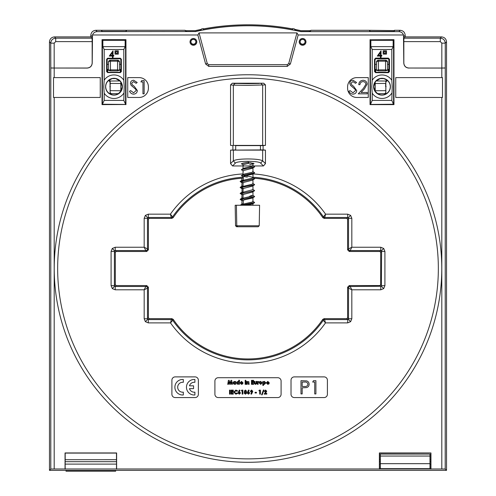 <?xml version="1.0" encoding="UTF-8"?>
<svg xmlns="http://www.w3.org/2000/svg" width="496" height="496" viewBox="0 0 496 496"><rect width="100%" height="100%" fill="white"/><g stroke="black" fill="none" stroke-linecap="round" stroke-linejoin="round"><path stroke-width="0.74" d="M115.221 247.25L115.221 250.561L114.638 250.802L112.294 248.465L115.221 247.25L144.175 247.25L144.175 218.302L147.479 218.302L147.479 248.905L148.403 249.829L148.403 219.226L148.403 249.829L146.754 251.484L116.145 251.484L146.754 251.484L148.403 249.829M111.085 285.665L114.396 285.665L114.638 286.248L112.294 288.585L111.085 285.665L111.085 251.391L114.396 251.391L114.396 285.665L115.32 284.741L115.32 252.315L115.32 284.741L116.145 285.566L146.754 285.566L116.145 285.566L115.32 284.741M347.597 249.829L347.597 219.226L346.766 218.395L324.223 218.395L322.853 217.676L324.223 218.395L346.766 218.395L347.597 219.226L347.597 249.829L349.246 251.484L347.597 249.829L348.521 248.905L348.521 218.302L347.69 217.471L347.69 214.167L350.616 215.376L351.825 218.302L351.825 247.25L380.779 247.25L383.706 248.465L384.915 251.391L384.915 285.665L383.706 288.585L380.779 289.8L351.825 289.8L351.825 318.748L350.616 321.675L347.69 322.89L347.69 319.579L346.766 318.655L324.13 318.655L324.613 319.579L347.69 319.579L348.521 318.748L351.825 318.748M144.175 318.748L147.479 318.748L147.721 319.337L145.384 321.675L144.175 318.748L144.175 289.8L115.221 289.8L115.221 286.49L145.824 286.49L146.754 285.566L148.403 287.221L148.403 317.824L148.403 287.221L146.754 285.566M349.246 285.566L379.855 285.566L380.68 284.741L379.855 285.566L349.246 285.566L347.597 287.221L349.246 285.566L350.176 286.49L381.362 286.248L381.604 251.391L380.779 250.561L380.779 247.25M347.69 322.89L325.481 322.89A94.649 94.649 0 0 1 170.519 322.89L148.31 322.89L148.31 319.579L171.387 319.579L171.87 318.655L149.234 318.655L171.777 318.655M380.68 284.741L380.68 252.315L379.855 251.484L380.68 252.315L380.68 284.741L381.604 285.665L384.915 285.665M305.976 41.875A3.379 3.379 0 0 1 302.597 45.254A3.379 3.379 0 0 1 299.212 41.875A3.379 3.379 0 0 1 302.597 38.496A3.379 3.379 0 0 1 305.976 41.875M300.049 41.875A2.548 2.548 0 0 0 302.597 44.423A2.548 2.548 0 0 0 305.139 41.875A2.548 2.548 0 0 0 302.597 39.327A2.548 2.548 0 0 0 300.049 41.875M300.111 41.875A2.48 2.48 0 0 0 302.597 44.355A2.48 2.48 0 0 0 305.077 41.875A2.48 2.48 0 0 0 302.597 39.395A2.48 2.48 0 0 0 300.111 41.875M196.788 41.875A3.379 3.379 0 0 1 193.403 45.254A3.379 3.379 0 0 1 190.024 41.875A3.379 3.379 0 0 1 193.403 38.496A3.379 3.379 0 0 1 196.788 41.875M190.861 41.875A2.548 2.548 0 0 0 193.403 44.423A2.548 2.548 0 0 0 195.951 41.875A2.548 2.548 0 0 0 193.403 39.327A2.548 2.548 0 0 0 190.861 41.875M190.923 41.875A2.48 2.48 0 0 1 193.403 39.395A2.48 2.48 0 0 1 195.889 41.875A2.48 2.48 0 0 1 193.403 44.355A2.48 2.48 0 0 1 190.923 41.875M177.686 387.227A4.966 4.966 0 0 1 183.315 382.311L183.315 379.483A7.775 7.775 0 0 0 174.877 387.227A7.775 7.775 0 0 0 183.315 394.977L183.315 392.15A4.966 4.966 0 0 1 177.686 387.227M186.459 387.227A7.775 7.775 0 0 0 194.897 394.977L194.897 392.15A4.966 4.966 0 0 1 189.472 388.635L193.57 388.635L193.57 385.82L189.472 385.82A4.966 4.966 0 0 1 194.897 382.311L194.897 379.483A7.775 7.775 0 0 0 186.459 387.227M241.949 163.618L246.084 162.607M248 83.65L236.728 83.452L248 83.254L259.272 83.452L236.728 83.452L248 83.254L259.272 83.452L248 83.65M230.547 163.618L230.547 150.114L265.453 150.114L265.453 163.618L263.457 165.955L260.654 163.153C259.03 160.723 236.97 160.723 235.346 163.153L232.543 165.955L230.547 163.618L233.337 160.828L233.337 150.114L263.097 149.904L263.097 145.607L265.453 145.396L233.337 145.396L233.337 85.176L230.547 84.903L232.283 83.223L263.717 83.223L265.453 84.903L265.453 145.396M230.547 150.114L235.693 149.904L235.693 145.607L263.097 145.607M265.453 84.903L248 85.368L233.337 85.176L235.023 83.495L263.717 83.223M235.346 163.153L233.337 160.828C235.482 159.625 240.374 158.999 248 158.956C255.626 158.999 260.518 159.625 262.663 160.828L265.453 163.618M57.654 268.528A190.346 190.346 0 0 0 248 458.874A190.346 190.346 0 0 0 438.346 268.528A190.346 190.346 0 0 0 248 78.182A190.346 190.346 0 0 0 57.654 268.528M248 462.297A193.775 193.775 0 0 1 54.225 268.528A193.775 193.775 0 0 1 248 74.753A193.775 193.775 0 0 1 441.775 268.528A193.775 193.775 0 0 1 248 462.297M185.107 30.293L126.647 30.293L126.071 31.446L101.916 31.446L101.339 30.293L95.796 30.293L101.63 30.293L101.63 30.87M126.362 30.87L126.362 30.293L185.076 30.293L186.756 31.533M200.012 30.516L201.537 28.948L200.787 30.361A242.804 242.804 0 0 0 195.195 31.533L185.808 31.533L185.076 30.293M203.329 28.607A244.044 244.044 0 0 0 201.537 28.948A244.044 244.044 0 0 1 203.329 28.607L203.329 29.841A242.829 242.829 0 0 1 292.671 29.841L292.671 28.607A244.044 244.044 0 0 1 294.463 28.948A244.044 244.044 0 0 0 292.671 28.607M309.244 31.533L310.924 30.293L310.192 31.533L300.805 31.533A242.804 242.804 0 0 0 295.213 30.361L294.463 28.948L295.988 30.516M394.37 30.87L394.37 30.293L400.204 30.293C403.198 30.609 404.854 32.265 405.17 35.253C404.854 32.265 403.198 30.609 400.204 30.293L394.661 30.293L394.084 31.446L369.929 31.446L369.353 30.293L310.924 30.293L369.638 30.293L369.638 30.87M125.953 104.625L125.953 39.674L102.033 39.674L102.033 104.625L125.575 104.507M370.047 39.674L370.047 104.625L393.967 104.625L393.967 39.674L370.425 39.792M265.453 150.114L263.097 149.904M232.543 165.955L252.142 165.955M253.431 165.955L263.457 165.955M232.903 149.904L232.903 145.607L230.547 145.396L230.547 84.903M173.147 217.676A90.495 90.495 0 0 1 243.034 178.169A90.495 90.495 0 0 0 173.147 217.676L171.777 218.395L149.234 218.395L171.777 218.395L173.147 217.676L170.419 214.167A94.73 94.73 0 0 1 243.034 173.929M254.02 178.231A90.495 90.495 0 0 1 322.853 217.676A90.495 90.495 0 0 0 254.02 178.231M149.234 218.395L148.403 219.226L149.234 218.395L148.31 217.471L148.31 214.167L170.419 214.167L171.287 217.471L148.31 217.471L147.479 218.302L148.403 219.226M116.145 251.484L115.32 252.315L116.145 251.484L115.221 250.561L145.824 250.561L144.175 247.25L147.479 248.905A1.655 1.655 135 0 1 145.824 250.561L146.754 251.484M148.403 317.824L149.234 318.655L148.403 317.824L147.479 318.748L147.479 288.145L144.175 289.8L145.824 286.49A1.655 1.655 45 0 1 147.479 288.145L148.403 287.221M171.87 318.655L173.24 319.381L172.744 320.292A91.338 91.338 0 0 0 323.256 320.292L322.76 319.381A90.415 90.415 0 0 1 173.24 319.381M322.76 319.381L324.13 318.655M346.766 318.655L347.597 317.824L347.597 287.221L347.597 317.824L346.766 318.655L324.223 318.655M349.246 251.484L379.855 251.484L349.246 251.484L350.176 250.561L351.825 247.25L348.521 248.905A1.655 1.655 -135 0 0 350.176 250.561L380.779 250.561L379.855 251.484M95.796 30.293C92.802 30.609 91.146 32.265 90.83 35.253C91.146 32.265 92.802 30.609 95.796 30.293L97.135 31.632L195.195 31.533M195.207 31.632C230.404 23.789 265.596 23.789 300.793 31.632L300.805 31.533M300.793 31.632L398.865 31.632L400.204 30.293M405.17 36.909L405.17 35.253L405.17 36.909L441.564 36.909L405.17 36.909L403.899 38.18L440.293 38.18C443.306 38.477 444.962 40.133 445.259 43.146L445.197 469.03L446.524 470.363L446.524 41.875L446.524 470.363L49.476 470.363L49.476 41.875L49.476 470.363L446.524 470.363M441.564 36.909C444.559 37.225 446.214 38.88 446.524 41.875C446.214 38.88 444.559 37.225 441.564 36.909L440.293 38.18L440.293 41.608L403.837 41.608L403.837 63.054C404.153 66.049 405.809 67.704 408.803 68.02L441.831 68.02L441.831 43.146L440.293 41.608M49.476 41.875C49.786 38.88 51.441 37.225 54.436 36.909L90.83 36.909L54.436 36.909C51.441 37.225 49.786 38.88 49.476 41.875L50.741 43.146C51.038 40.133 52.694 38.477 55.707 38.18L92.101 38.18L90.83 36.909L90.83 35.253L90.83 36.909M380.351 459.711L379.521 459.711L379.521 453.09L430.956 452.947L430.956 468.974L441.806 468.974L441.806 97.464L442.494 97.464L442.494 77.612L395.74 77.612L395.74 97.464L441.806 97.464M441.806 77.612L441.806 68.076L445.197 68.02M408.803 68.02L441.806 68.076M408.741 68.076C405.753 67.76 404.097 66.104 403.781 63.116L403.496 34.987C402.659 32.879 401.115 31.763 398.865 31.632M298.158 34.987L290.389 63.984L287.252 66.39L208.748 66.39L205.611 63.984L197.842 34.987L199.051 32.891L296.949 32.891L298.158 34.987L403.496 34.987M97.135 31.632C94.885 31.763 93.341 32.879 92.504 34.987L197.842 34.987M92.504 34.987L92.219 63.116C91.903 66.104 90.247 67.76 87.259 68.076L87.197 68.02C90.191 67.704 91.847 66.049 92.163 63.054L92.163 41.608L55.707 41.608L54.169 43.146L54.169 68.02L87.197 68.02M54.194 68.076L54.194 77.612L53.506 77.612L53.506 97.464L54.194 97.464L54.194 468.974L50.803 469.03L50.803 68.02L87.259 68.076M54.194 97.464L100.26 97.464L100.26 77.612L54.194 77.612M54.194 468.974L65.044 468.974L65.044 452.947L116.622 452.947L116.622 468.974L379.378 468.974L379.378 452.947L430.956 452.947M368.274 77.612L356.86 77.612A9.263 9.263 0 0 0 347.597 86.874L347.597 88.195A9.263 9.263 0 0 0 356.86 97.464L368.274 97.464L368.274 77.612M148.403 88.195L148.403 86.874A9.263 9.263 0 0 0 139.14 77.612L127.726 77.612L127.726 97.464L139.14 97.464A9.263 9.263 0 0 0 148.403 88.195M232.283 83.223L235.023 83.495M294.32 397.569L324.105 397.569A3.311 3.311 0 0 0 327.41 394.258L327.41 380.196A3.311 3.311 0 0 0 324.105 376.886L294.32 376.886A3.311 3.311 0 0 0 291.016 380.196L291.016 394.258A3.311 3.311 0 0 0 294.32 397.569M175.206 397.569L195.058 397.569A3.311 3.311 0 0 0 198.369 394.258L198.369 380.196A3.311 3.311 0 0 0 195.058 376.886L175.206 376.886A3.311 3.311 0 0 0 171.895 380.196L171.895 394.258A3.311 3.311 0 0 0 175.206 397.569M214.911 381.027L214.911 394.258A3.311 3.311 0 0 0 218.221 397.569L277.779 397.569A3.311 3.311 0 0 0 281.089 394.258L281.089 381.027A3.311 3.311 0 0 0 277.779 377.716L218.221 377.716A3.311 3.311 0 0 0 214.911 381.027M116.622 468.974L65.044 468.974M50.803 469.03L49.476 470.363M445.197 469.03L441.806 468.974M430.956 468.974L379.378 468.974M430.813 453.09L430.857 461.695L429.982 461.695M430.813 459.711L429.982 459.711M379.521 459.711L380.351 459.724M429.982 459.724L430.826 459.724M92.101 38.18L92.163 41.608M50.803 68.02L50.741 43.146L54.169 43.146M403.837 41.608L403.899 38.18M65.187 459.711L65.187 453.09L116.479 453.09L116.479 459.711L65.174 459.724L116.492 459.724L116.523 461.695L65.143 461.695L65.143 464.113L116.523 464.113L116.523 461.695M65.193 469.123L65.143 464.113M65.143 461.695L65.174 459.724M116.523 464.113L116.473 469.123M379.527 469.123L379.477 464.113L380.351 464.113M380.351 461.695L379.477 461.695L379.477 464.113M379.477 461.695L379.508 459.724M429.982 464.113L430.857 464.113L430.857 461.695M430.857 464.113L430.807 469.123M199.051 32.891L207.266 63.538L208.748 64.678L287.252 64.678L288.734 63.538L296.949 32.891M54.169 68.02L50.741 67.958M445.259 67.958L441.831 68.02M290.389 63.984L288.734 63.538M287.252 66.39L287.252 64.678M208.748 66.39L208.748 64.678M205.611 63.984L207.266 63.538M446.524 41.875L445.259 43.146L441.831 43.146M55.707 41.608L55.707 38.18L54.436 36.909M230.547 145.396L232.903 145.607M248 162.552L254.051 163.618L249.693 164.641M260.654 163.153L262.663 160.828L262.663 150.114L260.45 149.904L260.45 145.607L262.663 145.396L262.663 85.176L260.977 83.495M133.579 94.159C131.694 94.004 130.355 93.043 129.555 91.27L130.671 90.601L133.579 92.802L136.171 90.563L135.699 89.261L131.142 85.349L130.405 83.334C130.609 81.4 131.694 80.371 133.666 80.247L137.187 82.491L136.115 83.303L133.529 81.604L131.589 83.278L132.463 84.99L134.242 86.31L137.361 90.582C137.088 92.802 135.83 93.992 133.579 94.159M140.92 81.945L141.701 80.588L144.144 80.588L144.144 93.825L142.96 93.825L142.96 81.945L140.92 81.945M352.954 94.159C351.069 94.004 349.73 93.043 348.924 91.27L350.046 90.601L352.954 92.802L355.545 90.563L355.068 89.261L350.517 85.349L349.773 83.334C349.984 81.4 351.069 80.371 353.034 80.247L356.562 82.491L355.489 83.303L352.904 81.604L350.963 83.278L351.838 84.99L353.611 86.31L356.729 90.582C356.463 92.802 355.204 93.992 352.954 94.159M363.022 81.604C361.162 81.759 360.139 82.776 359.953 84.661L358.769 84.661C358.986 81.97 360.425 80.501 363.084 80.247C365.527 80.426 366.86 81.741 367.083 84.184L364.405 88.933L361.094 92.467L367.251 92.467L367.251 93.825L358.261 93.825L363.394 88.344L365.893 84.289C365.688 82.615 364.727 81.716 363.022 81.604M300.985 393.929L300.985 380.692L306.59 380.891C308.233 381.405 309.082 382.521 309.126 384.245C309.076 386.012 308.196 387.134 306.485 387.605L302.169 387.822L302.169 393.929L300.985 393.929M302.169 382.05L302.169 386.465L304.488 386.489C306.398 386.725 307.551 385.981 307.942 384.251C307.57 382.552 306.454 381.821 304.594 382.05L302.169 382.05M312.691 382.05L313.466 380.692L315.915 380.692L315.915 393.929L314.724 393.929L314.724 382.05L312.691 382.05M227.738 384.332L228.408 380.364L229.152 380.364L230.057 383.135L230.969 380.364L231.7 380.364L232.37 384.332L231.651 384.332L231.229 381.827L230.404 384.332L229.704 384.332L228.885 381.827L228.464 384.332L227.738 384.332M235.123 381.759L235.836 381.43L235.836 384.332L235.123 384.016L234.224 384.381L232.829 382.887L234.199 381.381L235.123 381.759M234.348 382.044L233.542 382.875L234.354 383.724L235.172 382.875L234.348 382.044M238.737 381.771L238.737 380.258L239.45 380.258L239.45 384.332L238.737 384.016L237.838 384.381L236.443 382.887L237.813 381.381L238.737 381.771M237.962 382.044L237.156 382.875L237.968 383.724L238.787 382.875L237.962 382.044M243.065 382.924L240.771 383.061L241.583 383.774L242.86 383.755L241.571 384.381L240.058 382.9L241.54 381.381L243.065 382.924M240.82 382.503L242.352 382.503L241.595 381.994L240.82 382.503M245.049 380.686L245.501 380.209L245.966 380.699L245.508 381.176L245.049 380.686M245.148 384.332L245.148 381.43L245.861 381.43L245.861 384.332L245.148 384.332M246.524 384.332L246.524 381.43L248.862 381.678L249.122 384.332L248.409 384.332L247.895 382.044L247.268 382.596L247.237 384.332L246.524 384.332M251.46 384.332L251.46 380.364L253.599 380.364L253.599 381.077L252.173 381.077L252.173 381.839L253.599 381.839L253.599 382.552L252.173 382.552L252.173 383.619L253.599 383.619L253.599 384.332L251.46 384.332M254.212 382.633L254.212 381.43L254.925 381.43L254.925 382.825L255.508 383.724L256.041 383.383L256.091 381.43L256.804 381.43L256.686 383.681L255.508 384.381L254.299 383.582L254.212 382.633M257.418 384.332L257.418 381.43L258.025 381.79L258.943 381.455L258.125 383.017L258.131 384.332L257.418 384.332M259.693 381.771L260.685 381.381L262.204 382.881L260.685 384.381L259.197 382.887L259.693 381.771M260.698 382.044L259.91 382.881L260.698 383.724L261.491 382.881L260.698 382.044M262.812 381.43L263.525 381.759L264.449 381.381L265.819 382.887L264.424 384.381L263.525 384.003L263.525 385.404L262.812 385.404L262.812 381.43M264.294 382.044L263.475 382.875L264.294 383.724L265.106 382.875L264.294 382.044M269.328 382.924L267.04 383.061L267.846 383.774L269.123 383.755L267.84 384.381L266.327 382.9L267.809 381.381L269.328 382.924M267.09 382.503L268.615 382.503L267.865 381.994L267.09 382.503M229.524 394.109L229.524 390.135L230.237 390.135L230.237 394.109L229.524 394.109M231.148 394.109L231.148 390.135L233.287 390.135L233.287 390.848L231.861 390.848L231.861 391.611L233.287 391.611L233.287 392.324L231.861 392.324L231.861 393.396L233.287 393.396L233.287 394.109L231.148 394.109M235.873 390.036L237.565 390.823L237.045 391.325L235.842 390.749L234.509 392.113L235.854 393.495L237.045 392.919L237.547 393.452L235.86 394.208L233.796 392.113L235.873 390.036M238.371 392.014L239.382 390.036L240.014 390.352L239.32 391.716L240.517 392.975L239.301 394.208L238.074 392.968L238.371 392.014M239.283 392.373L238.787 392.931L239.289 393.495L239.804 392.931L239.283 392.373M241.329 390.798L241.757 390.135L242.86 390.135L242.86 394.109L242.147 394.109L242.147 390.798L241.329 390.798M246.574 391.158L246.233 391.97L246.779 392.993L245.439 394.208L244.082 392.993L244.615 391.97L244.286 391.146L245.433 390.036L246.574 391.158M245.415 390.749L244.999 391.195L245.433 391.666L245.861 391.195L245.415 390.749M245.439 392.373L244.795 392.931L245.433 393.495L246.066 392.944L245.439 392.373M247.535 392.014L248.546 390.036L249.172 390.352L248.484 391.716L249.68 392.975L248.465 394.208L247.237 392.968L247.535 392.014M248.446 392.373L247.95 392.931L248.453 393.495L248.967 392.931L248.446 392.373M252.489 392.224L251.478 394.208L250.846 393.892L251.54 392.528L250.344 391.27L251.559 390.036L252.786 391.276L252.489 392.224M251.571 391.865L252.073 391.313L251.571 390.749L251.057 391.313L251.571 391.865M255.074 392.987L255.074 392.324L256.451 392.324L256.451 392.987L255.074 392.987M258.893 390.798L259.321 390.135L260.419 390.135L260.419 394.109L259.706 394.109L259.706 390.798L258.893 390.798M262.13 394.822L261.59 394.822L263.419 390.036L263.959 390.036L262.13 394.822M265.503 390.749L264.951 391.462L264.238 391.462L265.54 390.036L266.73 391.226L265.447 393.446L266.786 393.446L266.786 394.109L264.139 394.109L266.017 391.276L265.503 390.749M325.481 322.89L324.613 319.579A1.655 1.655 -27.7 0 0 323.256 320.292L325.481 322.89M347.597 317.824L348.521 318.748L348.521 288.145L351.825 289.8L350.176 286.49A1.655 1.655 -45 0 0 348.521 288.145L347.597 287.221M170.519 322.89L172.744 320.292A1.655 1.655 27.7 0 0 171.387 319.579L170.519 322.89M379.855 285.566L380.779 286.49L380.779 289.8M380.68 252.315L381.604 251.391L384.915 251.391M347.597 219.226L348.521 218.302L351.825 218.302M346.766 218.395L347.69 217.471L324.713 217.471L325.581 214.167L347.69 214.167M322.853 217.676L325.581 214.167A94.73 94.73 0 0 0 252.966 173.929M195.883 41.794A2.48 2.48 0 0 1 193.403 44.194A2.48 2.48 0 0 1 190.923 41.794M102.033 104.625L102.151 98.214M102.151 93.564L102.151 53.785M102.151 48.992L102.412 39.792M394.37 30.293L394.084 31.446M393.967 39.674L393.849 48.992M393.849 53.785L393.849 93.564M393.849 98.214L393.588 104.507M295.424 29.518A243.666 243.666 0 0 1 300.898 30.671L309.876 30.671M394.084 30.585L369.638 30.293M186.124 30.671L195.102 30.671A243.666 243.666 0 0 1 200.576 29.518M126.362 30.293L101.63 30.293M199.857 30.547L200.626 29.462M186.211 30.746L186.942 31.533M292.671 28.929A243.728 243.728 0 0 0 203.329 28.929M125.575 39.792L125.841 48.992M125.841 53.785L125.841 104.507M370.425 104.507L370.159 53.785M370.159 48.992L370.159 39.792M300.117 41.794A2.48 2.48 0 0 0 302.597 44.194A2.48 2.48 0 0 0 305.077 41.794M295.374 29.462L296.143 30.547M309.058 31.533L309.789 30.746M369.929 30.585L369.929 31.446M101.916 30.585L101.916 31.446M126.071 31.446L126.071 30.585M254.615 202.529L241.639 205.251L253.723 203.031L254.584 202.436L252.724 201.246M252.724 195.288L254.584 196.478L253.723 197.079L241.416 199.46L243.276 200.843L243.232 204.786M254.615 196.571L241.385 199.553M252.724 189.336L254.584 190.526L254.429 190.848L241.416 193.502L243.276 194.891M254.615 190.619L241.385 193.595M252.724 183.377L254.584 184.568L253.723 185.169L243.071 186.955L241.385 187.643L243.232 188.368L241.385 187.637L243.276 186.353L243.232 186.918M254.615 184.661L241.564 187.42M252.966 167.791L252.966 171.759L252.29 172.261L244.299 174.046L243.034 174.735L243.71 175.237L251.701 177.022L254.615 178.709L241.416 181.592L243.276 182.981M254.615 178.709L241.385 181.685M252.724 171.467L254.584 172.658L253.723 173.253L241.416 175.64L243.276 177.022L243.232 180.959M254.615 172.751L241.385 175.727M254.615 166.799L241.416 169.682L243.276 171.064M252.724 165.509L254.584 166.699L253.723 167.295L243.071 169.08L241.385 169.775M243.238 176.458L247.33 177.122M241.385 163.823L243.071 163.128L248.67 162.235L241.416 163.723L243.276 165.112M252.966 163.01L252.966 165.8L252.29 166.303L244.299 168.088L243.276 168.485L243.232 169.049M252.966 173.749L252.966 177.711L252.29 178.213L244.299 179.998L243.034 180.693M252.966 179.701L252.966 183.669L252.29 184.171L243.276 186.353M252.966 185.659L252.966 189.627L244.299 191.915L243.276 192.312L243.232 192.87M252.966 191.611L252.966 195.579L252.29 196.081L244.299 197.867L243.276 198.27L243.232 198.828M252.966 197.569L252.966 201.537L252.29 202.039L244.299 203.825L243.034 204.513M251.057 162.7L243.065 164.715L243.034 168.783M254.429 167.028L252.29 168.293L243.065 170.674L243.034 174.735M254.429 172.98L252.29 174.245L244.299 176.037L243.034 176.725M254.429 178.938L252.29 180.203L243.065 182.584L243.034 186.645M254.429 184.89L252.29 186.161L243.065 188.542L243.034 192.603M254.429 190.848L252.29 192.113L243.065 194.494L243.034 198.561M254.429 196.807L252.29 198.071L244.299 199.857L243.034 200.545M254.429 202.759L252.29 204.023L246.779 205.251M259.222 225.767L258.193 226.759L236.567 226.759L235.538 225.767L259.222 225.767L259.582 205.251L235.178 205.251L235.538 225.767M240.331 205.127L243.034 204.433L240.188 205.251L242.036 204.067L241.998 204.631M240.145 199.398L243.034 198.474L240.145 199.404L242.036 200.688M240.145 193.446L243.034 192.516L240.145 193.446L242.036 194.736M240.145 187.488L243.034 186.564L240.145 187.488L242.036 188.778L241.998 192.715M240.145 181.53L243.034 180.606L240.145 181.536L242.036 182.819M243.034 179.856L242.036 180.24L241.998 180.804M243.034 185.808L242.036 186.198L241.998 186.763M243.034 191.766L241.8 192.448M251.726 195.43L249.476 196.366M243.034 197.724L242.036 198.109L241.998 198.673M243.034 203.676L242.036 204.067M242.06 182.218L241.8 186.496M242.06 188.17L241.8 188.486M242.06 194.128L241.8 198.406M242.06 200.086L241.8 204.364M251.484 203.664L244.77 205.251M110.354 83.874L110.354 83.911A0.496 0.496 0 0 0 110.186 83.539M123.802 93.223A11.774 11.774 0 0 1 104.185 93.223L104.185 100.421L123.802 100.421L124.211 86.707L123.802 80.191L123.802 49.501L104.185 49.501L104.185 80.191A11.774 11.774 0 0 1 123.802 80.191M104.185 80.191L103.776 86.707L104.185 93.223M105.586 86.707A8.407 8.407 0 0 0 113.993 95.114A8.407 8.407 0 0 0 122.4 86.707A8.407 8.407 0 0 0 113.993 78.3A8.407 8.407 0 0 0 105.586 86.707M120.776 91.307L118.339 93.651C116.064 95.077 113.665 95.331 111.141 94.426L110.757 94.271C107.551 92.764 105.865 90.241 105.685 86.707C105.741 84.196 106.714 82.113 108.599 80.451L112.251 78.61L115.735 78.61L119.896 80.953L120.807 82.069L122.283 86.707L120.819 91.32L120.795 82.076M102.412 31.446L125.575 31.446M102.412 39.674L102.412 104.625M119.896 80.953L110.329 81.034L110.05 81.896L108.599 80.451M120.776 83.508L110.186 83.415M120.776 90.749L110.186 90.681M120.361 58.23L121.359 59.222L121.359 71.579L120.361 72.583L107.626 72.583L106.634 71.579L106.634 59.222L107.626 58.23L120.361 58.23L120.361 58.565L107.626 58.565L106.969 59.222L106.969 71.579L107.626 72.249L120.361 72.249L121.024 71.579L121.024 59.222L120.361 58.565L120.807 59.439L120.888 69.434L121.024 71.579L121.359 71.579M123.802 49.501L125.135 46.636L102.858 46.636L102.858 40.331L102.412 39.891L125.575 39.891L125.575 104.625M106.634 71.579L106.969 71.579L107.099 69.409L107.179 60.208L107.179 59.439L106.634 59.222M107.626 58.23L107.843 58.776L120.15 58.776M107.843 58.776L107.179 59.439M118.339 93.651L111.185 93.645L111.141 94.426M115.735 78.61L112.251 78.61M125.575 39.674L125.135 40.331L102.858 40.331M102.858 46.636L104.185 49.501M109.994 81.313L110.143 93.366L110.757 94.271L110.143 93.366L110.162 81.487M107.142 64.35L108.45 64.35M119.536 64.35L120.844 64.35M120.361 72.583L120.237 70.209L119.536 70.209L119.536 62.57A1.984 1.401 180 0 0 117.552 61.182L117.552 60.214L110.434 60.214L110.434 61.182L117.552 61.182L117.552 69.88L110.434 69.88L110.434 70.816L108.45 70.203L108.5 61.758A1.984 1.984 0 0 1 110.434 60.214M120.237 70.209L120.888 69.434M107.099 69.409L107.756 70.184L107.626 72.583M108.45 70.19L107.756 70.184M117.552 60.214A1.984 1.984 0 0 1 119.449 61.622L119.536 62.57M110.186 92.671L111.185 93.645M120.819 91.32L120.807 82.069M119.536 70.209L117.552 70.816L110.434 70.816M104.185 100.421L102.412 104.247L125.575 104.445M102.033 93.564L102.412 93.564M102.412 98.214L102.033 98.214M102.033 48.992L102.412 48.986M102.412 53.785L102.033 53.785M125.953 53.785L125.575 53.785M125.575 48.986L125.953 48.992M125.135 46.636L125.135 40.331M125.575 104.247L123.802 100.421M109.287 56.067L113.02 50.803L113.02 55.385L113.782 55.385L113.782 56.067L113.02 56.067L113.02 57.592L112.425 57.592L112.425 56.067L109.287 56.067M110.453 55.385L112.425 55.385L112.425 52.514L110.453 55.385M115.004 50.828L115.004 54.138L118.315 54.138L118.315 50.828L115.004 50.828M115.828 53.314L117.484 53.314L117.484 51.658L115.828 51.658L115.828 53.314M110.354 86.645L109.864 86.651M121.359 59.222L120.807 59.439M385.814 85.461L385.646 83.911L385.646 86.645L385.646 85.368L385.646 86.645L386.136 86.651M393.588 104.625L391.815 100.421L392.224 86.707L391.815 80.247L391.815 49.501L372.198 49.501L372.198 80.247A11.749 11.749 0 0 1 391.815 80.247M391.815 93.174A11.749 11.749 0 0 1 372.198 93.174L372.198 100.421L370.425 104.625M372.198 80.247L371.789 86.707L372.198 93.174M373.6 86.707A8.407 8.407 0 0 0 382.007 95.114A8.407 8.407 0 0 0 390.414 86.707A8.407 8.407 0 0 0 382.007 78.3A8.407 8.407 0 0 0 373.6 86.707M384.859 94.426C382.335 95.331 379.936 95.077 377.661 93.651L375.181 91.32L373.717 86.707L375.193 82.069L376.104 80.953L385.671 81.034L386.756 79.949L387.401 80.451C389.286 82.113 390.259 84.196 390.315 86.707C390.135 90.241 388.449 92.764 385.249 94.271L384.859 94.426L384.815 93.645L385.814 92.671L385.845 93.36L385.838 81.487L385.814 92.671M370.425 31.446L393.588 31.446M393.588 39.674L393.142 40.331L370.865 40.331L370.425 39.891L393.588 39.891L393.588 104.247L370.425 104.445M387.401 80.451L385.95 81.896L385.671 81.034M388.858 64.35L387.55 64.35M376.464 64.35L375.156 64.35M375.224 83.508L385.814 83.415M375.224 90.749L385.814 90.681M385.814 83.539A0.496 0.496 0 0 0 385.646 83.911L385.646 83.874M374.536 59.229L375.639 58.125L388.374 58.125L389.472 59.229L389.472 71.573L388.374 72.683L375.639 72.683L374.536 71.573L374.536 59.229L374.976 59.229L374.976 71.573L375.639 72.249L388.374 72.249L389.031 71.573L389.031 59.229L388.374 58.565L375.639 58.565L374.976 59.229L375.112 69.434L375.763 70.209L376.464 70.209L376.551 61.622A1.984 1.984 0 0 1 378.448 60.214L378.448 69.88L385.566 69.88L385.566 61.182L378.448 61.182A1.984 1.401 180 0 0 376.464 62.57M387.55 62.589A1.984 1.401 -0 0 0 385.566 61.182L385.566 60.214A1.984 1.984 0 0 1 387.5 61.758L387.55 70.203L385.566 70.816L378.448 70.816L376.464 70.209M388.374 72.683L388.244 70.184L387.55 70.19M388.244 70.184L388.901 69.409L388.821 59.439L388.157 58.776L375.85 58.776L375.193 59.439M385.566 60.214L378.448 60.214M386.756 79.949L383.749 78.61L380.265 78.61L376.104 80.953M377.661 93.651L384.815 93.645M380.265 78.61L383.749 78.61M391.815 100.421L372.198 100.421M370.425 104.247L370.425 39.674M391.815 49.501L393.142 46.636L370.865 46.636L372.198 49.501M375.205 82.076L375.224 91.307M385.857 93.366L385.249 94.271L385.857 93.366M375.193 82.069L375.181 91.32M393.588 93.564L393.967 93.564M393.967 98.214L393.588 98.214M393.588 48.986L393.967 48.992M393.967 53.785L393.588 53.785M370.425 53.785L370.047 53.785M370.047 48.992L370.425 48.986M393.142 46.636L393.142 40.331M370.865 46.636L370.865 40.331M377.295 56.067L381.027 50.803L381.027 55.385L381.796 55.385L381.796 56.067L381.027 56.067L381.027 57.592L380.438 57.592L380.438 56.067L377.295 56.067M378.467 55.385L380.438 55.385L380.438 52.514L378.467 55.385M383.179 50.803L383.179 54.114L386.489 54.114L386.489 50.803L383.179 50.803M384.009 53.283L385.665 53.283L385.665 51.634L384.009 51.634L384.009 53.283M375.639 72.683L375.763 70.209M388.901 69.409L389.031 71.573L389.472 71.573M374.536 71.573L374.976 71.573L375.112 69.434M388.821 59.439L389.472 59.229M388.157 58.776L388.374 58.125M375.639 58.125L375.85 58.776M115.649 470.363L115.649 471.2L66.018 471.2L66.018 470.363M380.351 463.679L380.351 468.646L429.982 468.646L429.982 463.679L380.351 463.679L380.351 454.088L429.982 454.088L429.982 463.679M147.721 217.713L145.384 215.376L148.31 214.167M144.175 218.302L145.384 215.376M114.638 250.802L114.396 251.391L115.32 252.315M111.085 251.391L112.294 248.465M348.279 217.713L350.616 215.376M114.638 286.248L115.221 286.49L116.145 285.566M115.221 289.8L112.294 288.585M381.362 250.802L383.706 248.465M147.721 319.337L148.31 319.579L149.234 318.655M148.31 322.89L145.384 321.675M381.362 286.248L383.706 288.585M348.279 319.337L350.616 321.675M92.219 36.642L90.83 35.253M405.17 35.253L403.781 36.642M171.777 218.395L171.287 217.471A1.655 1.655 152.2 0 0 172.651 216.758A91.419 91.419 0 0 1 243.034 177.239M324.223 218.395L324.713 217.471A1.655 1.655 -152.2 0 1 323.349 216.758A91.419 91.419 0 0 0 252.966 177.239M109.244 79.949L110.329 81.034M108.45 62.589A1.984 1.401 0 0 1 110.434 61.182L110.434 69.88A1.984 1.401 0 0 0 108.822 70.469M117.552 70.816L117.552 69.88A1.984 1.401 180 0 1 119.17 70.469M376.83 70.469A1.984 1.401 180 0 1 378.448 69.88L378.448 70.816M385.566 70.816L385.566 69.88A1.984 1.401 0 0 1 387.178 70.469M429.982 456.047L380.351 456.047M241.564 169.551L243.276 168.485M241.564 175.51L243.276 174.443M241.564 181.468L243.276 180.401M241.564 193.378L243.276 192.312M241.564 199.33L243.276 198.27M241.564 205.288L243.276 204.222M252.966 203.676L252.966 205.251M241.571 187.872L243.276 188.933M237.807 226.759L236.778 225.767L236.418 205.251M240.331 181.307L242.036 180.24M240.331 187.259L242.036 186.198M240.331 193.217L242.036 192.15M240.331 199.175L242.036 198.109M241.8 178.244L241.8 180.538M120.888 69.514L119.536 69.502M108.45 69.403L107.099 69.39M375.112 69.514L376.464 69.502M387.55 69.403L388.901 69.39"/></g></svg>
